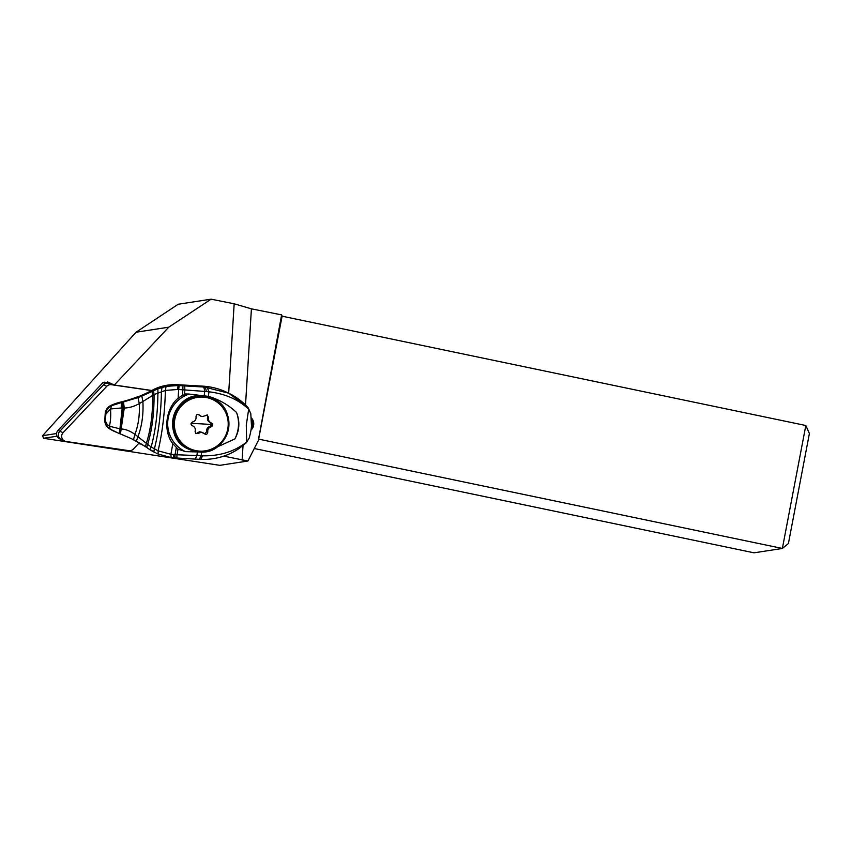 <?xml version="1.0" encoding="UTF-8"?>
<svg xmlns="http://www.w3.org/2000/svg" width="852" height="852" viewBox="0 0 852 852"><rect width="100%" height="100%" fill="white"/><g stroke="black" fill="none" stroke-linecap="round" stroke-linejoin="round"><path stroke-width="1.28" d="M111.356 384.699L151.624 390.567L111.356 384.699A5.272 5.24 -66 0 0 108.864 384.934A5.272 5.24 -66 0 1 111.356 384.699L108.066 383.23A5.272 5.24 114 0 0 103.486 384.838L59.821 431.229A5.272 5.24 114 0 0 61.472 439.653L64.752 441.112A5.272 5.24 -66 0 1 63.101 432.688L106.777 386.297A5.272 5.24 -66 0 1 108.864 384.934A5.272 5.24 -66 0 0 106.777 386.297L103.486 384.838M59.821 431.229L63.101 432.688A5.272 5.24 -66 0 0 66.126 441.506L128.833 450.644A5.272 5.24 -66 0 0 133.413 449.047L139.249 442.838L133.413 449.047A5.272 5.24 -66 0 1 128.833 450.644L66.126 441.506A5.272 5.24 -66 0 1 64.752 441.112M111.516 383.73L108.066 383.23M234.162 303.791L211.104 299.18L178.196 304.249L136.032 332.227L42.6 435.681L43.537 438.279L219.827 465.341L247.921 461.007L258.252 440.697L281.639 314.889L251.415 308.839L234.162 303.791L228.677 393.187M258.252 440.697L258.635 439.131L782.37 548.454L753.999 552.82L254.279 448.514M42.6 435.681L56.583 433.53M43.537 438.279L57.031 436.203M109.823 382.953L103.06 382.527L58 430.388A5.272 5.24 114 0 0 59.651 438.812L61.024 439.419M136.032 332.227L168.739 327.189L114.296 385.019L107.629 381.93L107.054 382.548M151.773 390.482L114.296 385.019M223.746 456.129L247.921 461.007M138.439 443.7L141.453 444.137M103.784 384.54L104.902 383.357A1.321 1.31 -66 0 1 106.053 382.953L107.661 383.187M211.104 299.18L168.739 327.189M224.832 455.756L224.8 456.289M245.514 405.03L251.415 308.839M242.128 460.165L243.022 445.585M250.989 430.132A8.488 8.424 114 0 0 251.212 417.778M251.276 418.63A8.488 8.424 -66 0 1 251.276 428.13M258.635 439.131L282.087 316.188L281.639 314.889M282.087 316.188L805.822 425.51L782.37 548.454L788.409 543.544L809.4 433.508L805.822 425.51M184.746 385.924L182.935 385.818A81.057 3.28 -176.5 0 1 179.176 385.583L178.654 389.545L177.493 389.492A13.185 0.873 -86.3 0 1 178.345 385.53L176.705 384.742L177.94 384.721L202.669 386.137L204.565 387.053A13.185 2.833 93 0 1 206.322 391.558L208.921 391.803C225.056 393.709 238.315 399.503 248.688 409.194L248.177 407.842L228.762 393.219L204.565 387.053A40.864 1.661 -176.5 0 1 203.223 386.978A126.746 5.123 -176.5 0 1 184.746 385.924L184.82 389.939L182.839 389.801L182.488 395.221L189.187 394.103M248.177 407.842L248.283 407.938C242.767 401.761 236.249 396.851 228.762 393.219L224.044 391.057A65.902 65.529 115.7 0 0 202.669 386.137M249.231 438.034L246.675 442.007C234.481 451.592 219.699 456.193 202.35 455.809L177.024 454.755L176.769 458.014L174.958 457.907L175.043 454.648L170.89 454.276L172.828 443.7L178.025 449.174L185.523 451.635L199.73 451.986M208.346 451.027L234.854 438.94A32.951 32.77 -64.3 0 0 236.515 412.443C240.094 421.644 239.54 430.473 234.854 438.94M185.523 451.635A30.97 30.8 -64.3 0 1 189.187 394.071L208.42 396.361C218.985 399.471 228.357 404.828 236.515 412.443M204.246 395.498L204.661 391.419L184.82 389.939L184.565 393.954L189.123 394.05M177.109 448.471L178.025 449.174L177.024 454.755L175.043 454.648L176.3 447.715M182.488 395.221L178.132 398.235L178.654 389.545L182.839 389.801L182.935 385.818M172.828 443.7C162.945 431.155 165.629 408.459 178.132 398.235M201.668 451.89L201.157 455.777L199.261 459.313L195.225 459.079L196.876 455.618L197.387 452.05M246.026 442.955L246.675 442.007L246.292 425.063L248.688 409.194L250.797 413.593M203.223 386.978A13.185 2.396 -86.9 0 1 204.661 391.419L206.322 391.558M123.487 402.037L124.264 408.033C129.387 407.863 134.392 406.383 139.291 403.603L137.96 397.586L121.921 402.41L122.219 407.906L110.483 408.96C111.005 415.094 110.653 420.845 109.429 426.213L120.27 428.929L119.706 433.679L120.792 428.95L121.655 429.014C125.776 429.259 130.207 431.037 134.946 434.36L147.662 444.371C152.093 429.738 154.223 413.135 154.042 394.561L165.394 390.429L177.493 389.492M171.145 457.577L158.131 454.031L171.114 457.577L170.89 454.276L158.11 450.825L151.028 446.917L150.133 449.59L151.134 446.991C155.533 430.91 157.79 412.794 157.897 392.676L157.918 388.757L141.847 396.084L142.891 401.494L154.042 394.561L153.541 390.748L152.348 390.173A131.804 131.059 -64.3 0 1 139.387 396.265L136.437 397.202A131.804 131.059 -64.3 0 1 120.473 402.123A52.728 52.419 115.7 0 0 110.984 405.392A9.883 9.83 115.7 0 0 105.19 413.816L104.828 419.802A9.883 9.83 115.7 0 0 109.546 428.833A52.728 52.419 115.7 0 0 113.87 431.176L131.4 438.642L120.43 433.945L124.264 408.033L123.348 408.012L122.645 402.24M130.846 438.386A131.804 131.059 -64.3 0 1 133.817 439.877L136.618 441.357A131.804 131.059 -64.3 0 1 148.738 448.887A46.136 45.87 115.7 0 0 155.096 452.614L150.133 449.59M158.121 454.031L156.438 453.253M131.442 438.663L146.682 447.268L147.662 444.371L151.028 446.917M146.682 447.268L148.738 448.887M120.27 428.929L123.348 408.012L122.219 407.906L119.418 433.572M105.19 413.816L105.829 414.242L105.478 420.004C105.616 422.443 106.926 424.52 109.429 426.213L110.164 429.131L119.003 433.423M121.229 407.831L121.346 402.549L111.601 405.69L110.483 408.96L105.829 414.242M121.921 402.41L120.473 402.123M137.96 397.586L141.847 396.084M133.487 439.675L134.946 434.36C138.407 425.031 139.866 414.775 139.291 403.603L142.891 401.494C143.551 414.381 141.911 426.085 137.971 436.629L136.352 441.166M156.097 453.094L158.131 454.031L158.11 450.825C162.402 432.411 164.83 412.283 165.394 390.429L166.065 386.361L157.918 388.757M179.176 385.583A23.696 0.959 -176.5 0 1 178.345 385.53L166.065 386.361M176.705 384.742L175.576 384.71A46.136 45.87 115.7 0 0 152.348 390.173M198.133 414.402L199.325 415.041C197.376 413.923 196.269 414.487 196.013 416.724C196.322 419.429 195.161 421.186 192.552 421.985C190.592 423.114 190.518 424.349 192.318 425.702L191.817 425.446M192.137 425.627L192.318 425.702C194.82 426.799 195.747 428.673 195.119 431.325L195.8 433.498L198.207 433.37L195.853 433.423M198.314 414.594L200.848 416.17L198.665 414.562M200.848 416.17L202.393 416.543L207.632 415.062M207.132 414.924L207.654 416.99C206.94 419.589 207.867 421.463 210.455 422.613L211.828 424.584L210.22 426.33C207.526 427.086 206.376 428.844 206.759 431.591L207.781 432.049C207.483 434.264 206.376 434.829 204.459 433.721L201.423 432.241L198.207 433.37M205.108 434.2L204.459 433.721M206.972 414.903L208.676 417.437C208.08 420.111 209.006 421.985 211.466 423.071L210.007 422.443M207.781 432.049C207.505 429.355 208.655 427.597 211.243 426.777C213.16 425.638 213.234 424.402 211.466 423.071L211.658 423.135M204.821 433.945L206.759 431.591M202.957 432.603L199.656 431.751L197.185 432.912M63.101 432.688L106.777 386.297M58 430.388L59.832 431.208M104.902 383.357L103.06 382.527M104.2 382.133L106.053 382.953M173.584 454.542L173.904 457.833M176.769 458.025L195.31 459.1M208.42 396.361L208.921 391.803L207.206 387.245M109.546 428.833L110.164 429.131C106.958 426.99 105.382 423.976 105.446 420.1L104.828 419.802M110.984 405.392L111.601 405.69A9.883 9.83 -64.3 0 0 105.808 414.115M152.093 391.483L152.593 395.466C152.891 413.295 150.815 429.259 146.352 443.328L145.404 446.437M153.786 451.88L154.361 449.004C158.738 431.698 161.092 412.496 161.422 391.409L162.008 387.351M202.35 455.809C201.636 458.301 200.902 459.484 200.124 459.345L200.231 459.366C214.651 459.942 227.676 456.267 239.295 448.344L246.334 442.774M202.361 395.797A28.009 27.828 114 0 0 202.105 395.786A28.009 27.828 114 0 0 188.984 449.292L189.698 449.611A28.009 27.828 -66 0 1 202.829 396.095A28.009 27.828 -66 0 1 203.191 396.127A28.009 27.828 -66 0 1 228.155 430.59A28.009 27.828 -66 0 1 199.411 451.965C229.156 455.405 240.509 409.045 212.521 398.448L211.807 398.129A28.009 27.828 114 0 0 202.361 395.797M199.389 451.965A28.009 27.828 -66 0 1 189.698 449.611L199.4 451.965M199.624 451.113A27.083 26.902 -66 0 1 174.415 422.4A27.083 26.902 -66 0 1 203.298 397.128A27.083 26.902 -66 0 1 228.155 425.819A27.083 26.902 -66 0 1 199.624 451.113M211.243 426.777L210.22 426.33M211.828 424.584A21.928 0.884 3.5 0 0 200.635 423.827A21.928 0.884 3.5 0 0 191.061 423.369M207.654 416.99L208.676 417.437M174.958 457.907L171.114 457.577M248.251 407.906L250.797 413.635L251.478 425.904C251.34 426.777 251.66 428.492 249.242 437.981L246.217 442.87M200.231 459.366L199.261 459.313M120.43 433.945L119.706 433.679M188.984 449.292C160.985 438.705 172.349 392.346 202.105 395.775L211.807 398.129"/></g></svg>
